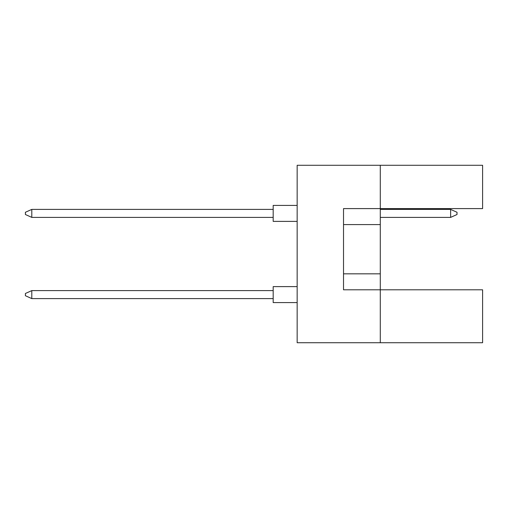<?xml version="1.0" encoding="UTF-8"?>
<svg xmlns="http://www.w3.org/2000/svg" width="508" height="508" viewBox="0 0 508 508"><rect width="100%" height="100%" fill="white"/><g stroke="black" fill="none" stroke-linecap="round" stroke-linejoin="round"><path stroke-width="0.76" d="M380.289 224.587L380.289 208.597L482.6 208.597L482.6 165.278L380.289 165.278L380.289 208.597L343.522 208.597L343.522 289.808L380.289 289.808L380.289 224.587L343.522 224.587M482.6 342.722L482.6 289.808L380.289 289.808L380.289 342.722L482.6 342.722M380.289 342.722L297.161 342.722L297.161 165.278L380.289 165.278M343.522 273.825L380.289 273.825M273.183 302.597L297.161 302.597L273.183 302.597L273.183 286.614L297.161 286.614M273.183 298.602L31.794 298.602L31.794 290.608L25.4 293.484L25.4 295.726L31.794 298.602M273.183 290.608L31.794 290.608M297.161 221.386L273.183 221.386L273.183 205.403L297.161 205.403L273.183 205.403M273.183 217.392L31.794 217.392L31.794 209.398L25.4 212.274L25.4 214.516L31.794 217.392M273.183 209.398L31.794 209.398M457.022 212.274L457.022 214.516L450.628 217.392L450.628 209.398L457.022 212.274M450.628 217.392L380.289 217.392M450.628 209.398L380.289 209.398"/></g></svg>
